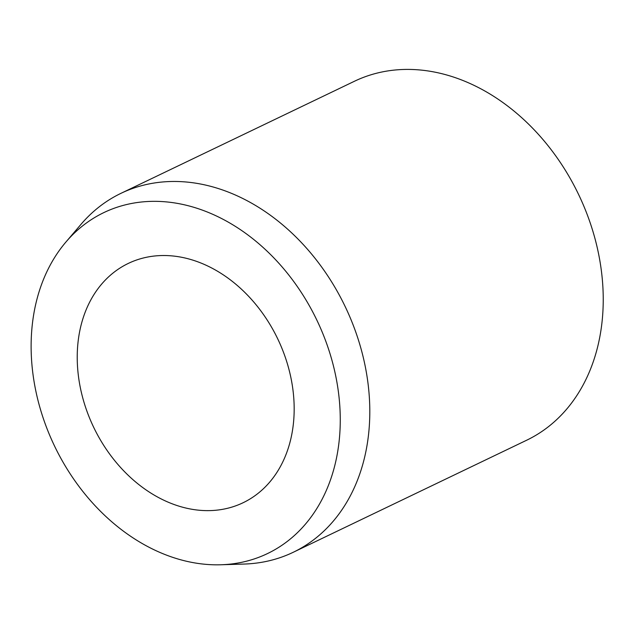 <?xml version="1.0" encoding="UTF-8"?>
<svg xmlns="http://www.w3.org/2000/svg" width="635" height="635" viewBox="0 0 635 635"><rect width="100%" height="100%" fill="white"/><g stroke="black" fill="none" stroke-linecap="round" stroke-linejoin="round"><path stroke-width="0.95" d="M287.631 364.625A132.715 102.092 64.4 0 1 243.134 502.722A132.715 102.092 64.4 0 1 83.772 401.542A132.715 102.092 64.4 0 1 128.262 263.438A132.715 102.092 64.4 0 1 287.631 364.625M65.929 242.014L81.018 224.314A199.072 153.13 64.4 0 1 120.944 193.342A199.072 153.13 64.4 0 1 359.989 345.123A199.072 153.13 64.4 0 1 293.251 552.275A199.072 153.13 64.4 0 1 244.118 564.055L220.869 564.769A189.119 145.478 64.4 0 1 40.45 409.384A189.119 145.478 64.4 0 1 65.929 242.014A189.119 145.478 64.4 0 1 211.471 213.749A189.119 145.478 64.4 0 1 330.946 356.775A189.119 145.478 64.4 0 1 220.869 564.769M120.944 193.342L354.378 81.288A199.072 153.13 64.4 0 1 593.423 233.061A199.072 153.13 64.4 0 1 526.685 440.214L293.251 552.275"/></g></svg>
